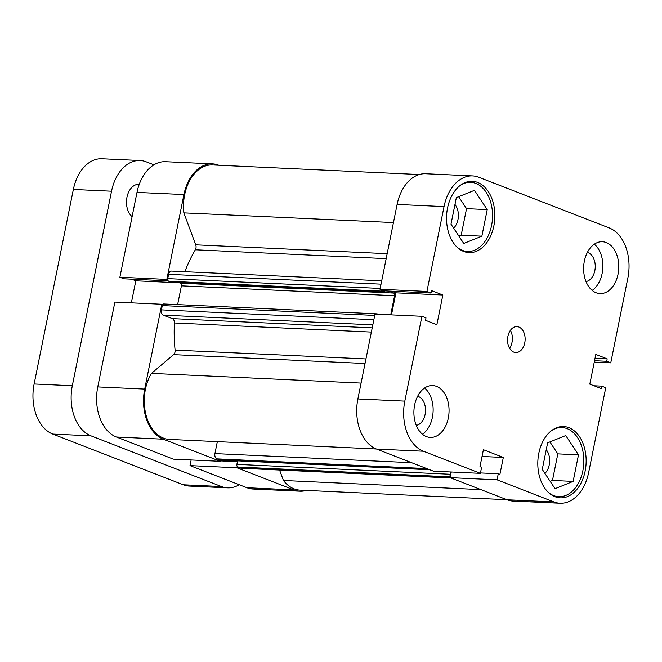 <?xml version="1.0" encoding="UTF-8"?>
<svg xmlns="http://www.w3.org/2000/svg" width="662" height="662" viewBox="0 0 662 662"><rect width="100%" height="100%" fill="white"/><g stroke="black" fill="none" stroke-linecap="round" stroke-linejoin="round"><path stroke-width="0.99" d="M139.268 184.301L139.003 184.284A17.303 11.709 92.7 0 0 127.03 196.945A17.303 11.709 92.7 0 0 132.102 216.664M153.932 164.83L146.219 161.826A41.094 27.804 92.7 0 0 140.104 160.518A41.094 27.804 92.7 0 0 111.539 191.21L72.315 385.739A41.094 27.804 92.7 0 0 90.967 435.844L52.786 434.073L183.283 484.783L221.464 486.545L90.967 435.844M221.464 486.545A41.094 27.804 92.7 0 0 227.579 487.853A41.094 27.804 92.7 0 0 239.205 484.725M52.786 434.073A41.094 27.804 -87.3 0 1 34.134 383.977L73.358 189.448A41.094 27.804 -87.3 0 1 101.923 158.756L140.104 160.518M227.579 487.853L189.398 486.09A41.094 27.804 -87.3 0 1 183.283 484.783M460.429 185.252A34.606 23.418 -87.3 0 1 470.707 182.323A34.606 23.418 -87.3 0 1 475.854 183.424A34.606 23.418 -87.3 0 1 492.172 221.82A34.606 23.418 -87.3 0 1 467.513 251.461A34.606 23.418 -87.3 0 1 462.357 250.36A34.606 23.418 -87.3 0 1 457.55 247.588M551.711 430.49A34.606 23.418 -87.3 0 1 561.988 427.553A34.606 23.418 -87.3 0 1 567.135 428.653A34.606 23.418 -87.3 0 1 583.454 467.058A34.606 23.418 -87.3 0 1 558.786 496.69A34.606 23.418 -87.3 0 1 553.639 495.59A34.606 23.418 -87.3 0 1 548.823 492.818M586.011 281.54A14.705 9.955 92.7 0 0 595.196 268.002A14.705 9.955 92.7 0 0 588.162 252.71A14.705 9.955 92.7 0 0 587.351 252.445M416.282 425.368A14.705 9.955 92.7 0 0 425.467 411.83A14.705 9.955 92.7 0 0 418.434 396.53A14.705 9.955 92.7 0 0 417.631 396.273M436.539 386.393A25.95 17.56 92.7 0 0 432.675 385.565A25.95 17.56 92.7 0 0 414.18 407.792A25.95 17.56 92.7 0 0 426.419 436.589A25.95 17.56 92.7 0 0 430.275 437.417A25.95 17.56 92.7 0 0 448.778 415.19A25.95 17.56 92.7 0 0 436.539 386.393M606.26 242.565A25.95 17.56 92.7 0 0 602.403 241.738A25.95 17.56 92.7 0 0 583.901 263.964A25.95 17.56 92.7 0 0 596.139 292.769A25.95 17.56 92.7 0 0 600.004 293.597A25.95 17.56 92.7 0 0 618.498 271.37A25.95 17.56 92.7 0 0 606.26 242.565M518.867 327.028A12.975 8.78 92.7 0 0 516.939 326.614A12.975 8.78 92.7 0 0 507.688 337.728A12.975 8.78 92.7 0 0 513.811 352.126A12.975 8.78 92.7 0 0 515.739 352.54A12.975 8.78 92.7 0 0 524.991 341.427A12.975 8.78 92.7 0 0 518.867 327.028M477.658 182.447A35.69 24.146 92.7 0 0 472.354 181.314A35.69 24.146 92.7 0 0 446.916 211.873A35.69 24.146 92.7 0 0 463.739 251.477A35.69 24.146 92.7 0 0 469.052 252.611A35.69 24.146 92.7 0 0 494.489 222.051A35.69 24.146 92.7 0 0 477.658 182.447M568.939 427.685A35.69 24.146 92.7 0 0 563.627 426.543A35.69 24.146 92.7 0 0 538.189 457.111A35.69 24.146 92.7 0 0 555.021 496.707A35.69 24.146 92.7 0 0 560.325 497.841A35.69 24.146 92.7 0 0 585.762 467.281A35.69 24.146 92.7 0 0 568.939 427.685M454.968 204.492A14.705 9.955 -87.3 0 1 453.636 228.167M546.241 449.721A14.705 9.955 -87.3 0 1 544.917 473.404M553.962 501.937A41.094 27.804 92.7 0 0 560.077 503.244L513.149 501.076A41.094 27.804 -87.3 0 1 507.034 499.769L553.962 501.937L497.046 479.826L498.271 473.76L499.901 474.389L503.319 457.45L483.392 449.705L479.975 466.652L481.605 467.281L480.38 473.347L433.444 471.178L376.529 449.059A41.094 27.804 -87.3 0 1 357.885 398.963L404.813 401.131L421.917 316.295L425.989 317.876L425.501 320.3L436.87 324.719L442.853 295.012L431.492 290.601L431.003 293.026L384.068 290.85L380.005 289.269L397.109 204.434A41.094 27.804 -87.3 0 1 425.666 173.742L472.602 175.91A41.094 27.804 92.7 0 0 444.037 206.602L397.109 204.434M380.005 289.269L426.932 291.445L444.037 206.602M480.38 473.347L423.465 451.236L376.529 449.059M560.077 503.244A41.094 27.804 92.7 0 0 588.642 472.552L605.747 387.717L601.675 386.136L601.187 388.561L589.817 384.142L595.808 354.443L607.178 358.854L606.69 361.287L610.753 362.867L627.866 278.023A41.094 27.804 92.7 0 0 609.214 227.927L478.717 177.217A41.094 27.804 92.7 0 0 472.602 175.91M507.034 499.769L450.119 477.65L451.261 471.998M357.885 398.963L374.99 314.119L421.917 316.295M391.482 314.88L395.926 292.844L391.714 291.206M431.003 293.026L426.932 291.445M404.813 401.131A41.094 27.804 92.7 0 0 423.465 451.236M594.269 362.106L610.753 362.867M497.046 479.826L450.119 477.65M594.029 385.781L601.675 386.136M595.03 358.299L607.178 358.854M594.542 360.724L606.69 361.287M482.027 456.466L503.319 457.45M480.463 472.933L498.271 473.76M395.926 292.844L442.853 295.012M550.18 481.365L552.464 480.447L557.818 453.875L549.907 441.926M458.907 236.127L461.182 235.217L466.544 208.646L458.634 196.688M509.566 348.204A12.975 8.78 92.7 0 0 510.385 330.363M592.176 290.403A25.95 17.56 92.7 0 0 602.834 267.746A25.95 17.56 92.7 0 0 594.319 244.187M422.455 434.231A25.95 17.56 92.7 0 0 433.105 411.565A25.95 17.56 92.7 0 0 424.59 388.015M542.269 469.408L547.631 442.837L565.745 435.555L578.497 454.835L573.143 481.406L555.029 488.688L542.269 469.408M573.143 481.406L552.464 480.447M578.497 454.835L557.818 453.875M450.996 224.178L456.35 197.607L474.464 190.325L487.224 209.606L481.87 236.168L463.756 243.459L450.996 224.178M481.87 236.168L461.182 235.217M487.224 209.606L466.544 208.646M237.211 466.445L236.938 467.786L293.854 489.897A41.094 27.804 92.7 0 0 299.969 491.204A41.094 27.804 92.7 0 0 306.349 490.418M236.938 467.786L190.011 465.609L246.926 487.728L293.854 489.897M163.349 439.196L116.421 437.019A41.094 27.804 -87.3 0 1 97.769 386.922L114.882 302.079L161.809 304.255L144.705 389.091A41.094 27.804 92.7 0 0 163.349 439.196L220.264 461.306L220.52 460.073M167.718 279.753L166.824 279.405L183.928 194.562A41.094 27.804 92.7 0 1 212.485 163.87A41.094 27.804 92.7 0 1 218.601 165.177L218.774 165.243M162.711 304.603L161.809 304.255M299.969 491.204L253.033 489.036A41.094 27.804 -87.3 0 1 246.926 487.728M191.144 459.958L190.011 465.609M116.421 437.019L173.336 459.138L220.264 461.306M131.606 279.165L135.818 280.804L131.374 302.84M166.824 279.405L119.888 277.229L123.96 278.81L168.198 280.862M119.888 277.229L136.993 192.394A41.094 27.804 -87.3 0 1 165.558 161.702L212.485 163.87M179.452 282.823L135.818 280.804M237.426 461.687L220.355 460.893M184.872 271.701A121.121 81.947 -87.3 0 1 195.331 249.789A4.328 2.929 92.7 0 0 195.737 244.824L183.846 212.874A40.01 27.076 -87.3 0 1 212.436 164.954L419.286 174.528M376.364 448.993L169.513 439.419A40.01 27.076 -87.3 0 1 146.17 415.562A40.01 27.076 -87.3 0 1 151.474 373.385L173.593 354.642A4.328 2.929 92.7 0 0 175.099 350.107A121.121 81.947 -87.3 0 1 174.404 322.973A4.328 2.929 92.7 0 0 172.327 318.621L372.218 327.872M506.86 499.702L300.018 490.128A40.01 27.076 -87.3 0 1 283.444 480.48L279.563 470.037M450.938 477.972L241.382 468.274A4.328 2.929 -87.3 0 1 240.745 468.133L450.623 477.848M450.276 476.847L237.865 467.016L240.745 468.133M237.865 467.016A2.16 1.465 -87.3 0 1 236.88 464.376L237.592 460.86M429.803 469.763L220.082 460.049A2.16 1.465 -87.3 0 1 219.759 459.982L216.888 458.865A4.328 2.929 -87.3 0 1 214.927 453.594L217.335 441.637M372.83 324.852L163.398 315.153L172.327 318.621M163.398 315.153A4.328 2.929 -87.3 0 1 161.429 309.882L373.865 319.713M374.725 315.426L162.298 305.596L161.429 309.882M162.298 305.596A2.16 1.465 -87.3 0 1 163.804 303.974L376.976 313.846A2.16 1.465 92.7 0 0 376.148 314.177M177.623 304.619L181.413 285.843A2.16 1.465 92.7 0 0 180.428 283.204L178.963 282.633M384.821 290.891L384.564 292.149L171.384 282.285L168.719 281.242A2.16 1.465 -87.3 0 1 167.734 278.611L168.603 274.325A4.328 2.929 -87.3 0 1 171.607 271.089L381.709 280.812M380.898 289.617A2.16 1.465 92.7 0 0 381.9 291.115L168.719 281.242M384.564 292.149L381.9 291.115M180.428 283.204L393.609 293.067L388.42 291.057M393.609 293.067A2.16 1.465 -87.3 0 1 394.593 295.707L181.413 285.843M390.729 314.847L394.593 295.707M376.976 313.846A2.16 1.465 92.7 0 1 377.299 313.912L378.217 314.268M236.88 464.376L450.061 474.249L450.524 471.965M450.061 474.249A2.16 1.465 92.7 0 0 450.383 476.317M151.474 373.385L361.088 383.083M183.846 212.874L393.451 222.573M283.444 480.48L480.918 489.623M34.134 383.977L72.315 385.739M111.539 191.21L73.358 189.448M97.769 386.922L144.705 389.091M183.928 194.562L136.993 192.394M386.178 258.627L195.331 249.789M175.099 350.107L365.954 358.945M371.365 332.084L174.404 322.973M365.035 363.504L173.593 354.642M195.737 244.824L387.179 253.687M167.734 278.611L380.17 288.442M381.031 284.155L168.603 274.325M214.927 453.594L411.623 462.697M219.759 459.982L429.646 469.697M426.767 468.58L216.888 458.865M467.513 251.461L463.21 251.262M558.786 496.69L554.483 496.492M561.988 427.553L557.685 427.354M470.707 182.323L466.404 182.124"/></g></svg>
